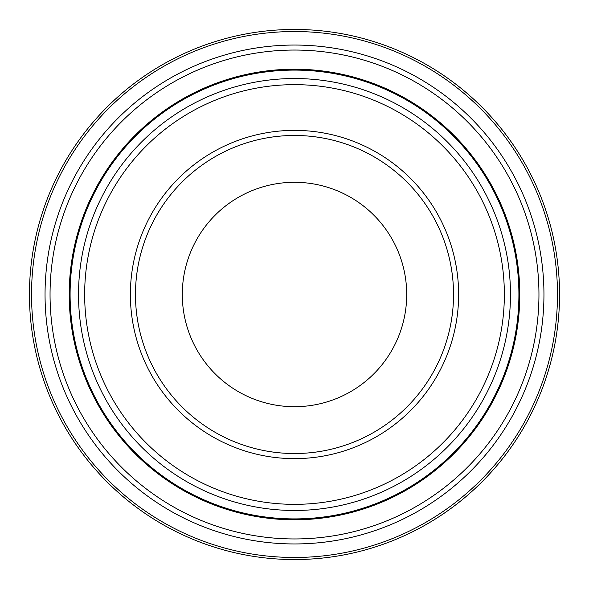 <?xml version="1.0" encoding="UTF-8"?>
<svg xmlns="http://www.w3.org/2000/svg" width="589" height="589" viewBox="0 0 589 589"><rect width="100%" height="100%" fill="white"/><g stroke="black" fill="none" stroke-linecap="round" stroke-linejoin="round"><path stroke-width="0.88" d="M406.704 294.5A112.204 112.204 0 0 0 238.398 197.33A112.204 112.204 0 0 0 238.398 391.67A112.204 112.204 0 0 0 406.704 294.5M70.091 294.5A224.409 224.409 0 0 0 294.5 518.909A224.409 224.409 0 0 0 518.909 294.5A224.409 224.409 0 0 0 294.5 70.091A224.409 224.409 0 0 0 70.091 294.5M458.632 294.5A164.132 164.132 0 0 0 212.438 152.36A164.132 164.132 0 0 0 212.438 436.64A164.132 164.132 0 0 0 458.632 294.5M453.53 294.5A159.03 159.03 0 0 0 214.985 156.777A159.03 159.03 0 0 0 214.985 432.223A159.03 159.03 0 0 0 453.53 294.5M559.55 294.5A265.05 265.05 0 0 0 294.5 29.45A265.05 265.05 0 0 0 29.45 294.5A265.05 265.05 0 0 1 294.5 29.45A265.05 265.05 0 0 1 559.55 294.5A265.05 265.05 0 0 1 161.975 524.041A265.05 265.05 0 0 1 161.975 64.959A265.05 265.05 0 0 1 559.55 294.5A265.05 265.05 0 0 1 161.975 524.041A265.05 265.05 0 0 1 161.975 64.959A265.05 265.05 0 0 1 559.55 294.5M543.949 294.5A249.449 249.449 0 0 1 169.772 510.53A249.449 249.449 0 0 1 169.772 78.47A249.449 249.449 0 0 1 543.949 294.5M538.95 294.5A244.45 244.45 0 0 0 172.275 82.799A244.45 244.45 0 0 0 172.275 506.201A244.45 244.45 0 0 0 538.95 294.5M519.793 294.5A225.292 225.292 0 0 0 181.854 99.394A225.292 225.292 0 0 0 181.854 489.606A225.292 225.292 0 0 0 519.793 294.5M504.353 294.5A209.853 209.853 0 0 0 189.577 112.764A209.853 209.853 0 0 0 189.577 476.236A209.853 209.853 0 0 0 504.353 294.5M510.472 294.5A215.972 215.972 0 0 1 186.514 481.537A215.972 215.972 0 0 1 186.514 107.463A215.972 215.972 0 0 1 510.472 294.5M557.481 294.5A262.981 262.981 0 0 0 163.013 66.756A262.981 262.981 0 0 0 163.013 522.244A262.981 262.981 0 0 0 557.481 294.5"/></g></svg>
